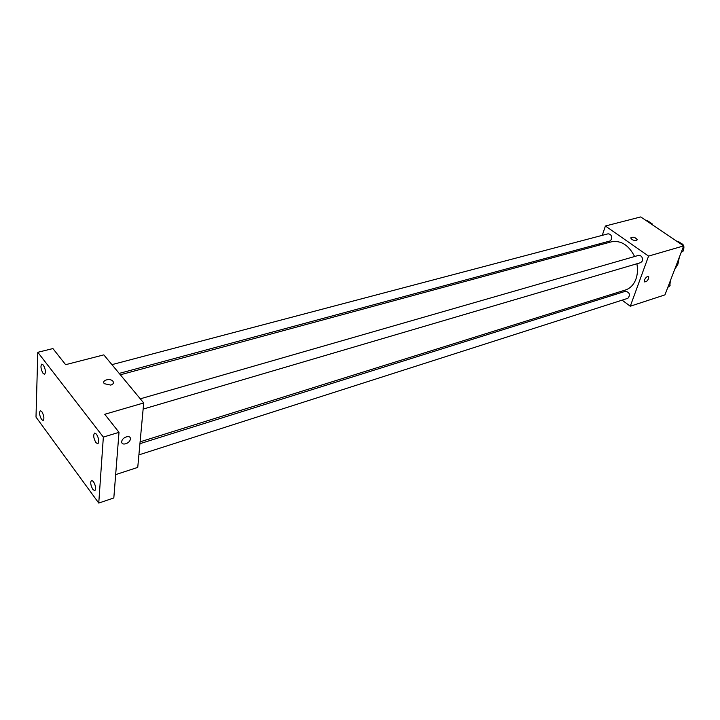 <?xml version="1.0" encoding="UTF-8"?>
<svg xmlns="http://www.w3.org/2000/svg" width="720" height="720" viewBox="0 0 720 720"><rect width="100%" height="100%" fill="white"/><g stroke="black" fill="none" stroke-linecap="round" stroke-linejoin="round"><path stroke-width="1.08" d="M674.559 269.739L677.916 264.186L679.338 257.238M673.128 238.779L663.921 232.569M602.271 235.341L605.403 225.999L640.728 216.927L683.676 245.889L664.947 294.876L630.288 306.216L622.098 300.159M605.403 225.999L648.576 256.095L683.676 245.889M636.363 240.462C633.717 240.615 631.872 239.832 630.837 238.122C632.637 236.556 634.752 237.033 637.173 239.535L636.363 240.462M140.103 441.837L625.428 290.007C630.27 288.396 633.771 284.76 635.931 279.09C637.587 274.392 637.911 269.28 636.885 263.763M634.608 256.509C628.677 245.034 620.937 240.138 611.379 241.83L120.348 374.796M598.968 245.187L599.427 243.837M614.673 294.669L613.449 293.76M648.576 256.095L630.288 306.216M119.205 373.41L609.903 241.011L611.577 239.274C611.973 235.818 610.794 234.009 608.022 233.829L111.924 364.644M143.136 409.095L640.71 262.638L642.375 260.937C642.807 257.355 641.547 255.501 638.586 255.366L140.274 398.817M139.941 443.673L625.608 291.231C629.757 292.518 630.522 294.876 627.885 298.305L138.897 454.878M644.454 279.918C645.984 277.074 647.424 276.057 648.756 276.876C648.288 280.359 646.821 281.952 644.355 281.646L644.454 279.918C645.984 277.074 647.424 276.057 648.756 276.867C648.54 279.918 647.145 281.601 644.589 281.916M630.864 237.78C633.114 236.664 635.211 237.249 637.173 239.535L637.137 239.877M37.791 352.296L103.347 437.085L98.757 503.073L36 417.078L37.791 352.296L52.92 348.57L65.628 364.68L103.824 354.87L143.703 402.948L137.745 467.397L115.668 474.615M103.347 437.085L119.007 432.333L113.823 497.943L98.757 503.073M143.703 402.948L104.76 414.279L119.007 432.333M110.79 385.101L104.337 383.697C101.205 380.358 110.232 377.766 112.905 381.213C114.012 382.905 113.31 384.201 110.79 385.101C113.31 384.21 114.012 382.905 112.905 381.213L112.905 381.213C110.232 377.766 101.205 380.358 104.337 383.706M121.761 441.657L121.77 441.558C122.103 437.022 131.058 434.448 130.347 439.065C130.077 443.52 121.203 446.229 121.761 441.657C121.203 446.229 130.077 443.52 130.347 439.065L130.347 439.065C131.058 434.448 122.103 437.013 121.77 441.549M41.859 411.66C44.028 415.737 44.46 418.698 43.155 420.543L41.607 419.544C39.447 415.467 39.024 412.506 40.329 410.679L41.859 411.66M93.42 481.527C95.751 485.766 96.21 488.826 94.797 490.716L92.898 489.519C90.585 485.289 90.126 482.229 91.539 480.348L93.42 481.527M96.507 434.178C98.955 438.57 99.396 441.774 97.848 443.79L95.958 442.665C93.519 438.273 93.087 435.078 94.644 433.071L96.507 434.178M43.308 365.031C45.585 369.261 46.008 372.348 44.568 374.31L43.047 373.374C40.788 369.153 40.374 366.066 41.805 364.113L43.308 365.031M669.753 282.303L670.086 285.741L667.827 287.343M668.214 286.344L670.086 285.741M669.96 284.427L670.356 280.728M677.313 241.596L678.15 241.353L682.884 244.548L682.965 245.412M683.136 247.302L683.469 250.83L681.138 252.54M682.038 244.791L682.884 244.548M681.579 251.379L683.469 250.83M683.343 249.543L683.748 248.796C684.324 246.15 683.469 244.35 681.183 243.405M646.776 221.004L647.622 220.779L652.158 223.839L652.248 224.694M651.321 224.064L652.158 223.839M653.13 225.288L650.655 222.831"/></g></svg>
